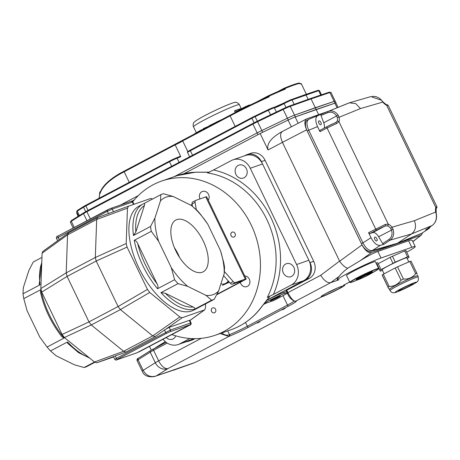 <?xml version="1.0" encoding="UTF-8"?>
<svg xmlns="http://www.w3.org/2000/svg" width="460" height="460" viewBox="0 0 460 460"><rect width="100%" height="100%" fill="white"/><g stroke="black" fill="none" stroke-linecap="round" stroke-linejoin="round"><path stroke-width="0.69" d="M113.574 356.966L96.859 362.779L94.472 362.014L64.4 337.525L62.094 334.472L88.975 321.908L91.275 324.961L123.59 351.267L125.982 352.044L155.1 336.674L164.479 329.975L169.153 327.37L189.267 320.373L189.808 320.321L191.061 322.92L190.543 323.029A1.305 1.133 70.8 0 1 190.101 324.731L169.993 331.723A1.305 1.133 -109.2 0 0 170.43 330.021L114.684 359.277C115.765 360.145 116.414 360.347 116.639 359.875L136.746 352.883A1.305 1.133 -109.2 0 0 136.885 352.82L190.101 324.731M166.462 328.733L182.206 317.728L204.694 309.856L189.905 320.528M152.674 198.956L150.684 198.484L128.524 206.189L127.454 208.156L126.195 243.535L95.323 257.491L96.68 219.466L97.583 217.568L98.779 217.12L97.727 217.505M128.484 206.201L110.567 212.784L128.507 206.195M110.647 212.756L98.779 217.12M68.626 232.869L67.557 234.836L66.206 272.849L95.323 257.479L96.198 261.038L118.093 306.538L120.405 309.597L152.72 335.909L179.826 316.963L149.747 292.474L147.447 289.42L118.093 306.538M147.447 289.42L127.069 247.083L126.195 243.535M182.206 317.728L179.826 316.963M155.325 336.519L152.72 335.909M205.585 303.865L205.436 308.056L204.694 309.856M62.094 334.472L41.722 292.135L40.848 288.587L66.206 272.861L67.079 276.408L88.97 321.897L118.088 306.527M64.4 337.525L91.275 324.961L120.405 309.597M94.472 362.014L123.596 351.279L152.708 335.898M125.747 352.13L115.276 355.942L116.374 358.219A1.305 0.644 -117.8 0 0 117.553 359.179L116.771 359.812L136.885 352.82M114.684 359.277L113.436 356.678L115.276 355.942M40.848 288.587L42.107 253.201L42.849 251.407L68.287 233.047M41.768 262.827A58.759 29.026 62.2 0 0 40.072 284.792L23 293.802L23.345 287.586L28.934 270.308L33.292 261.97L41.958 257.393M23 293.802A58.759 29.026 62.2 0 0 23.782 298.626L40.854 289.616A58.759 29.026 62.2 0 0 64.153 338.025L61.945 336.8C51.267 323.121 44.102 308.211 40.451 292.071L40.854 289.616M94.495 362.031L84.094 367.523L74.405 364.791L56.172 355.793L50.502 350.945A58.759 29.026 62.2 0 1 47.081 347.035L64.153 338.025M50.502 350.945L67.568 341.935A58.759 29.026 62.2 0 0 88.728 357.334M84.094 367.523A58.759 29.026 62.2 0 0 86.727 366.603L94.869 362.308M40.072 284.792L39.198 284.366L41.797 261.947M47.081 347.035L39.744 337.03L27.1 310.753L23.782 298.626M89.671 358.104L78.637 352.693L67.551 343.212L67.568 341.935M157.533 288.736L174.599 279.726A58.759 29.026 62.2 0 0 178.02 283.636L160.948 292.646L165.324 293.261L193.183 307.01C194.632 307.55 195.086 308.286 194.54 309.218L211.611 300.207A58.759 29.026 62.2 0 0 214.251 299.293L197.179 308.303A58.759 29.026 -117.8 0 0 197.892 307.953L193.873 310.074A58.759 29.026 -117.8 0 1 193.165 310.425A58.759 29.026 -117.8 0 1 140.403 270.946A58.759 29.026 -117.8 0 1 139.018 206.137L143.031 204.021A58.759 29.026 -117.8 0 1 143.744 203.671L143.031 204.021A58.759 29.026 -117.8 0 0 133.452 235.503L150.518 226.492A58.759 29.026 62.2 0 0 151.3 231.317L134.234 240.327C135.855 240.62 137.017 241.73 137.73 243.662L157.05 283.808C158.108 285.556 158.269 287.201 157.533 288.736A58.759 29.026 -117.8 0 1 134.234 240.327M133.452 235.503L135.838 231.989L144.371 205.591C144.94 204.292 144.727 203.648 143.744 203.671M220.443 250.51A54.24 26.789 62.2 0 1 224.198 273.677L224.543 267.461A58.759 29.026 62.2 0 0 223.761 262.637L220.443 250.51L207.799 224.233A54.24 26.789 62.2 0 0 191.371 205.47L197.041 210.318A58.759 29.026 62.2 0 1 200.462 214.222L207.799 224.233M150.518 226.492L154.882 218.155L160.471 200.876A54.24 26.789 62.2 0 1 173.138 196.472L163.449 193.74A58.759 29.026 62.2 0 0 160.816 194.66L143.779 203.648M224.198 273.677L218.609 290.956L214.251 299.293M211.611 300.207L205.942 295.36A54.24 26.789 62.2 0 0 218.609 290.956M205.942 295.36L187.709 286.361L178.02 283.636M174.599 279.726L171.281 267.599A54.24 26.789 62.2 0 0 187.709 286.361M171.281 267.599L158.637 241.322L151.3 231.317M154.882 218.155A54.24 26.789 62.2 0 0 158.637 241.322M160.471 200.876L160.816 194.66M173.138 196.472L191.371 205.47M203.32 241.126A29.279 14.461 -117.8 0 1 203.205 271.808A29.279 14.461 -117.8 0 1 176.749 252.666A29.279 14.461 -117.8 0 1 175.869 220.024A29.279 14.461 -117.8 0 1 203.32 241.126M179.618 257.519A29.279 14.461 62.2 0 0 178.215 254.374A29.279 14.461 62.2 0 0 174.363 247.56M216.717 294.756L243.369 280.686A6.526 0.425 154.3 0 0 246.18 278.927L206.626 196.736A6.526 0.425 154.3 0 0 205.764 196.92L195.718 200.41A3.266 1.61 62.2 0 0 195.609 200.456A3.266 1.61 62.2 0 0 195.097 202.337L196.27 209.57M246.18 278.927A6.526 0.425 154.3 0 0 245.318 279.105L205.764 196.92M224.428 271.532L233.237 281.595A3.266 1.61 62.2 0 0 235.278 282.595L245.318 279.105M223.577 275.592L230.224 283.182A3.266 1.61 -117.8 0 0 232.265 284.188L241.994 280.801L241.023 281.595L240.839 281.209M192.711 201.998A3.266 1.61 -117.8 0 0 192.596 202.049A3.266 1.61 -117.8 0 0 192.084 203.929L192.47 206.298M190.653 205.114L192.148 204.326M216.953 294.302L241.023 281.595M229.356 282.187L222.37 285.384L229.045 281.836M228.47 282.653A8.487 7.36 -109.2 0 0 229.379 282.21M220.903 283.86A8.32 7.21 -109.2 0 0 221.979 284.067A8.32 7.21 -109.2 0 0 228.24 280.916M325.985 293.474A11.753 0.765 154.3 0 0 337.128 288.109M327.192 292.842A10.448 0.678 154.3 0 0 335.88 288.661M261.746 328.411A10.448 5.158 -117.8 0 1 261.613 328.48A10.448 5.158 -117.8 0 1 261.602 328.486A10.448 5.158 -117.8 0 1 261.257 328.635L320.953 297.154A14.363 0.937 154.3 0 0 335.691 290.53A14.363 0.937 154.3 0 0 344.781 285.154A14.363 0.937 154.3 0 0 343.039 285.499L349.669 282.032M286.258 290.616L286.77 290.26L287.902 292.606C290.766 298.195 293.284 301.087 295.458 301.288L295.625 301.254A17.63 1.15 -25.7 0 1 288.679 306.026L248.515 327.227A17.63 1.15 -25.7 0 1 229.275 336.272L228.838 336.45A1.305 0.926 -111.9 0 0 229.086 334.817L229.523 334.644A16.324 1.064 154.3 0 0 247.336 326.266L287.5 305.066A16.324 1.064 154.3 0 0 293.952 301.3M221.835 332.942C224.319 335.018 226.734 335.645 229.086 334.817M167.204 343.068L153.565 350.267A10.448 0.678 154.3 0 0 150.207 352.159L138.063 359.76A9.143 0.598 154.3 0 0 137.069 360.577L142.151 371.139A9.143 0.598 -25.7 0 1 143.152 370.329L155.29 362.721A10.448 8.999 -122.1 0 0 168.084 368.517L228.838 336.45L220.121 333.534M286.212 290.611L287.339 292.962L320.735 275.275C324.116 280.686 327.445 283.153 330.734 282.664L295.458 301.288A1.305 1.259 78.3 0 1 295.153 301.392L295.326 301.358A1.305 1.259 78.3 0 1 295.24 301.369M406.715 252.166A26.116 1.702 154.3 0 0 415.213 246.589L412.269 240.471C411.976 239.924 410.757 240.022 408.606 240.764L377.884 251.447C373.669 252.971 367.908 255.978 360.594 260.464L347.668 268.272C343.798 271.314 340.975 273.987 339.204 276.299C337.651 277.909 336.996 278.99 337.237 279.542L337.421 279.921A26.116 1.702 154.3 0 0 339.031 279.778L330.734 282.664L339.204 276.299M415.213 246.589A26.116 1.702 154.3 0 0 411.763 247.313L381.035 257.997A26.116 1.702 154.3 0 0 354.217 270.014A26.116 1.702 154.3 0 0 337.421 279.921M328.572 111.222L306.699 118.852C304.313 120.692 304.284 124.344 306.624 129.818L362.014 244.904C365.044 250.493 368.172 253.052 371.398 252.58L360.594 260.464M306.624 129.818L282.446 142.358L339.589 261.108A0.908 0.822 -107.6 0 0 339.652 261.217C342.183 264.925 344.856 267.277 347.668 268.272M138.535 358.139A1.305 1.127 -122.1 0 0 138.063 359.76L143.152 370.329C146.332 375.768 150.702 377.637 156.256 375.923L194.913 362.514L219.708 350.572L261.257 328.635M194.908 362.514L219.708 350.572A10.448 5.158 -117.8 0 0 220.058 350.416A10.448 10.448 0 0 1 219.713 350.595M412.792 241.558L421.371 235.06L422.631 232.8M282.486 131.445C280.025 132.957 280.008 136.597 282.446 142.358L268.065 149.948C266.432 144.124 270.733 138.213 280.974 132.21L306.699 118.852M287.161 292.589L284.337 293.572A11.753 0.765 154.3 0 0 272.268 298.977A11.753 0.765 154.3 0 0 264.713 303.439A11.753 0.765 154.3 0 0 266.265 303.111L273.941 300.443L282.98 295.671A16.324 1.064 154.3 0 0 287.448 293.192M271.032 300.593A5.549 0.362 154.3 0 0 276.73 298.04A5.549 0.362 154.3 0 0 280.301 295.935A5.549 0.362 154.3 0 0 275.143 298.017A5.549 0.362 154.3 0 0 270.302 300.748A5.549 0.362 154.3 0 0 271.032 300.593M286.597 291.416L283.774 292.399A11.753 0.765 154.3 0 0 266.075 300.823M247.095 154.594L250.78 153.312A13.058 11.322 70.8 0 1 265.109 160.344L261.424 161.627A13.058 11.322 -109.2 0 0 247.095 154.594A13.058 11.322 -109.2 0 0 245.732 155.187L244.513 155.825M305.63 279.64A13.058 11.322 -109.2 0 0 310.017 262.602L313.709 261.32A13.058 11.322 70.8 0 1 309.315 278.363L305.63 279.64L266.449 300.322L303.623 280.703L291.329 284.976A15.669 13.587 -109.2 0 0 296.596 264.529L250.263 168.245A15.669 13.587 -109.2 0 0 233.07 159.804A15.669 13.587 -109.2 0 0 231.432 160.517L213.492 169.987A84.876 73.594 70.8 0 1 273.389 294.446L267.329 297.367A81.615 70.76 -109.2 0 0 207.431 172.908L213.492 169.987M193.844 339.313A13.058 11.322 70.8 0 1 192.481 339.905L188.795 341.188A13.058 11.322 -109.2 0 0 190.158 340.596L195.086 338.658M186.34 341.699A13.058 11.322 -109.2 0 0 188.795 341.188M261.424 161.627L310.017 262.602M313.709 261.32L265.109 160.344M338.06 107.364L335.949 102.977A9.143 0.598 154.3 0 0 334.886 103.178L295.171 116.984A9.143 0.598 154.3 0 0 288.086 120.083L260.153 133.509L268.065 149.948M318.659 114.666L316.164 109.486L334.955 103.132A9.143 0.598 -25.7 0 1 336.03 102.925A9.143 0.598 -25.7 0 1 335.984 103.04M131.83 201.244L134.262 199.962L131.83 201.244M273.51 107.537A5.877 0.385 -25.7 0 0 268.094 109.739L254.857 116.098L268.094 109.739L268.358 110.285L255.127 116.644A7.182 0.466 154.3 0 0 251.913 118.26A0.655 0.322 62.2 0 1 251.913 117.576L190.377 150.058A0.655 0.322 62.2 0 1 190.4 150.052L251.896 117.587A0.655 0.322 62.2 0 1 251.936 117.57A6.526 0.425 -25.7 0 1 254.857 116.098L257.33 121.181A9.792 0.638 -25.7 0 0 252.942 123.383A0.655 0.322 62.2 0 0 252.919 123.395A0.655 0.322 62.2 0 0 252.919 124.079L257.157 132.882A10.448 0.678 -25.7 0 1 261.832 130.536A10.448 0.678 -25.7 0 0 257.157 132.882L174.093 176.732L257.157 132.882L258.002 134.648L184.04 173.69L260.153 133.509M286.77 290.26L309.315 278.363M263.339 304.566L265.805 303.266M163.012 339.256A15.669 13.587 -109.2 0 0 178.238 344.517A15.669 13.587 -109.2 0 0 179.877 343.804L193.838 338.652L190.158 340.596M420.641 235.457L371.398 252.58M282.354 309.81L285.079 308.436L282.354 309.81M257.249 323.058L259.975 321.69L257.249 323.058M376.217 263.419L377.786 262.545L376.125 263.229M322.799 296.154A11.753 0.765 154.3 0 0 334.874 290.743A11.753 0.765 154.3 0 0 342.43 286.287A11.753 0.765 154.3 0 0 331.505 290.691A11.753 0.765 154.3 0 0 321.247 296.476A11.753 0.765 154.3 0 0 322.799 296.154M207.667 127.023C208.598 126.477 208.483 126.425 207.316 126.874L207.391 127.023M207.316 126.874L203.878 128.346L204.073 128.743M203.878 128.346C202.94 128.898 203.05 128.949 204.223 128.507M193.614 134.458A31.51 2.053 -25.7 0 1 201.376 129.887L202.463 129.588M216.637 122.302L216.511 122.032A21.206 1.38 -25.7 0 1 221.72 119.623M209.105 126.155L208.972 125.879A31.51 2.053 -25.7 0 1 216.539 122.101M284.337 88.153A51.578 3.364 -25.7 0 1 299 83.059L299.811 83.369A52.233 3.404 154.3 0 0 285.062 88.498L284.251 88.188L277.644 91.678M299.172 83.007C296.648 83.421 291.686 85.146 284.303 88.165L284.251 88.188M268.105 95.904A51.578 3.364 -25.7 0 1 284.533 88.774L285.344 89.085A52.233 3.404 154.3 0 0 268.95 96.192L268.002 95.95L256.691 101.924M284.533 88.774L268.002 95.95M176.473 157.843A7.837 0.512 154.3 0 0 179.774 156.434L176.421 157.861A0.655 0.512 -110.9 0 0 176.37 157.883A5.877 0.385 -25.7 0 0 169.527 161.063A0.655 0.322 -117.8 0 0 169.51 161.075L85.876 205.217A0.655 0.322 -117.8 0 1 85.899 205.206L169.487 161.086M179.774 156.434L180.757 156.653A7.182 0.466 -25.7 0 1 177.106 158.223A0.655 0.512 -110.9 0 0 176.421 157.861L169.51 161.075A0.655 0.322 -117.8 0 0 169.504 161.759L85.876 205.902A0.655 0.322 -117.8 0 1 85.876 205.217L83.737 206.425A0.655 0.564 -122.1 0 1 83.8 206.39A6.526 0.425 -25.7 0 1 85.859 205.229M291.393 99.573L305.308 94.605L291.324 99.59A0.655 0.558 70.4 0 1 292.037 99.941A6.526 0.425 154.3 0 0 284.125 103.58A7.182 0.466 -25.7 0 1 274.378 107.841A6.526 0.425 154.3 0 0 268.358 110.285L270.543 114.827M305.239 94.639L306.021 94.961L308.137 99.354M187.824 151.587L182.689 140.909A7.182 0.466 -25.7 0 1 175.105 144.911L124.177 171.793A67.902 4.427 154.3 0 0 120.37 173.817C108.928 180.331 102.149 186.927 100.021 193.614L100.263 192.596M180.757 156.653L174.938 144.319A7.837 0.512 154.3 0 0 182.764 140.214M235.175 126.414L230.109 115.88A0.655 0.322 -117.8 0 1 230.109 115.195A0.655 0.322 -117.8 0 1 230.132 115.184A51.578 3.364 -25.7 0 1 268.283 96.537L269.232 96.778A52.233 3.404 154.3 0 0 230.109 115.88L182.689 140.909L182.907 140.11L230.086 115.207M129.243 182.327L124.177 171.793A0.655 0.322 -117.8 0 1 124.177 171.108L182.907 140.11M268.283 96.537L230.109 115.195L182.873 140.127M100.838 191.015A129.927 112.654 -109.2 0 0 99.964 191.975L99.716 192.395M99.964 191.975L99.13 198.225M289.627 105.961L310.356 98.566L289.558 105.978A0.655 0.558 70.4 0 1 290.271 106.335A9.143 0.598 154.3 0 0 283.17 109.434L257.594 121.727A10.448 0.678 154.3 0 0 252.919 124.079L86.882 211.721A10.448 0.678 154.3 0 0 83.524 213.612L71.306 221.266A9.143 0.598 154.3 0 0 70.305 222.077L71.472 220.484A0.655 0.564 57.9 0 0 71.306 221.266L74.267 227.424M310.293 98.595L311.075 98.917L290.271 106.335L294.509 115.138L315.313 107.72L311.075 98.917L329.866 92.563A0.655 0.575 -108.7 0 0 329.072 92.247L310.442 98.543M194.126 134.188A36.564 2.386 -25.7 0 1 213.854 123.774M120.566 204.982L138.316 195.615L120.566 204.982M262.487 132.388A10.448 0.678 -25.7 0 1 262.677 132.296L288.253 120.002A9.143 0.598 -25.7 0 1 295.354 116.897L294.509 115.138A9.143 0.598 -25.7 0 0 287.408 118.237L261.832 130.536L287.408 118.237A9.143 0.598 -25.7 0 1 294.509 115.138L334.104 101.373A9.143 0.598 -25.7 0 1 335.185 101.16L330.947 92.356A9.143 0.598 154.3 0 0 329.866 92.563L334.104 101.373A9.143 0.598 -25.7 0 1 335.185 101.16L336.03 102.925M268.95 96.192L269.232 96.778M299.454 83.593C300.903 83.496 301.57 83.662 301.472 84.094A52.233 3.404 154.3 0 0 300.092 83.956L299.811 83.369M285.062 88.498L285.344 89.085M100.021 193.614L99.722 192.999M295.354 116.897L316.164 109.486L315.313 107.72L334.104 101.373L334.955 103.132M383.732 244.392L382.674 243.622L388.918 239.459C391.857 237.205 392.713 234.042 391.489 229.965L390.661 228.413A7.182 3.548 62.2 0 0 387.492 225.808L385.192 225.998A9.143 0.592 154.3 0 0 376.757 229.988L369.765 233.617L368.581 232.656L371.013 237.699C373.963 243.167 377.056 245.732 380.282 245.393L383.732 244.392L390.057 240.172A1.305 0.65 -123.7 0 1 388.918 239.459M368.581 232.656L385.308 224.422L388.246 224.123A8.487 4.192 -117.8 0 1 391.995 227.2L393.093 229.293L378.609 236.762L382.674 243.622M393.093 229.293C394.421 234.008 393.409 237.636 390.057 240.172L411.556 233.927L397.526 243.225L421.659 233.392A10.448 5.158 62.2 0 0 421.659 233.392L428.875 228.499L425.586 229.839L432.043 225.578C435.493 223.008 436.891 219.248 436.235 214.291L436.143 208.271M432.147 225.509A1.305 0.615 56.6 0 1 432.095 225.549L432.095 225.549A1.305 0.615 56.6 0 1 432.043 225.578L411.556 233.927C415.581 230.621 416.524 226.211 414.385 220.691L391.995 227.2A1.305 0.391 141.9 0 1 390.661 228.413M388.205 105.541A1.305 1.294 -85.9 0 0 387.159 104.811L388.297 105.581L386.572 105.156A8.487 4.192 -117.8 0 1 382.823 102.074L360.433 108.583L355.701 103.569L349.353 102.833L328.106 111.441A1.305 0.667 67.9 0 0 327.894 112.66L320.994 115.46L321.115 114.281L328.106 111.441C332.039 110.118 335.397 111.366 338.18 115.195L339.089 117.283A8.487 4.192 -117.8 0 1 338.957 121.71L388.246 224.123A1.305 0.989 110.9 0 1 387.492 225.808M385.308 224.422A1.305 0.788 67.1 0 1 385.192 225.998L372.709 232.587A7.182 3.548 -117.8 0 1 378.609 236.762M321.115 114.281L317.825 115.621C315.244 117.3 315.157 120.968 317.555 126.632L319.987 131.675L320.039 130.284L326.962 126.695M336.714 123.447A1.305 0.788 -112.8 0 0 335.524 122.647A1.305 0.788 -112.8 0 0 335.466 122.676L337.18 121.267A1.305 1.064 -155.4 0 1 338.957 121.71L336.714 123.447L327.072 128.001A1.305 0.546 -117.4 0 1 326.991 126.672L320.039 130.284M335.576 122.63L335.524 122.647A1.305 0.788 -112.8 0 0 335.518 122.647L327.002 126.672A1.305 0.546 -117.4 0 1 327.002 126.672A1.305 0.546 -117.4 0 1 327.031 126.661A9.143 0.598 -25.7 0 1 335.466 122.676M360.433 108.583L339.089 117.283A1.305 0.546 167.3 0 0 337.295 117.518L336.628 115.972C334.276 112.62 331.367 111.515 327.894 112.66M338.18 115.195A1.305 0.414 148 0 0 336.628 115.972L323.748 122.774A7.182 3.548 -117.8 0 1 324.122 128.162M436.235 214.291L435.723 211.997A8.487 4.192 -117.8 0 1 435.861 207.569L436.804 206.517A1.305 1.294 94.4 0 1 436.264 208.23M436.804 206.517L388.297 105.581M387.136 104.811L386.032 104.466A1.305 0.989 -69.1 0 1 386.572 105.156L435.861 207.569A1.305 1.064 24.6 0 1 436.046 208.644M414.385 220.691L435.723 211.997A1.305 0.546 -12.7 0 1 435.994 212.238M386.032 104.466L382.846 101.798A1.305 0.391 -38.1 0 1 382.823 102.074L381.443 100.107L379.299 98.198L376.015 96.623L372.215 96.307M381.323 100.194L370.794 96.6M320.994 115.46L323.748 122.774M318.866 123.159A2.156 1.064 62.2 0 0 320.884 124.712A2.156 1.064 62.2 0 0 320.89 122.452A2.156 1.064 62.2 0 0 318.872 120.899A2.156 1.064 62.2 0 0 318.866 123.159M369.765 233.617L372.709 232.587M374.808 239.395A2.156 1.064 62.2 0 0 376.826 240.948A2.156 1.064 62.2 0 0 376.832 238.694A2.156 1.064 62.2 0 0 374.814 237.141A2.156 1.064 62.2 0 0 374.808 239.395M430.554 226.567L428.875 228.499M380.282 245.393L372.203 250.585L397.526 243.225L420.135 234.192A10.448 5.158 62.2 0 0 420.365 234.088L421.797 233.329M307.487 119.997A10.448 5.158 62.2 0 0 307.257 120.1A10.448 5.158 62.2 0 0 307.222 131.048L361.41 243.65A10.448 5.158 62.2 0 0 370.714 251.373L396.02 244.018L397.526 243.225L372.221 250.579A10.448 5.158 62.2 0 1 372.203 250.585C368.978 250.924 365.884 248.36 362.934 242.886L371.013 237.699M317.555 126.632L308.712 130.22L362.934 242.886A10.448 5.158 62.2 0 1 362.917 242.851L361.41 243.65M362.917 242.851L308.729 130.255A10.448 5.158 62.2 0 1 308.712 130.22C306.308 124.562 306.394 120.888 308.976 119.209L317.825 115.621M348.594 103.092L308.976 119.209M429.347 228.246L421.659 233.392M396.02 244.018L420.135 234.192M333.109 109.371L308.993 119.203M236.704 111.768L236.727 111.222L234.496 110.843A25.461 1.662 -25.7 0 1 240.327 108.813L240.453 109.187M236.727 111.222L242.65 108.094A5.221 0.339 -25.7 0 1 249.809 104.978L249.906 105.185M407.157 258.462L409.101 257.324L408.744 256.381L395.272 262.131L379.908 270.244L380.265 271.187L382.45 270.348M407.514 256.806L404.691 250.936L405.916 250.51L408.739 256.375M392.921 263.264L390.091 257.393L392.449 256.26L395.272 262.131M379.908 270.244L377.085 264.373L378.212 263.666L381.035 269.537M377.441 265.322L380.265 271.187L377.085 264.373M390.091 257.393L378.212 263.666M404.691 250.936L392.449 256.26M408.825 261.918L406.858 257.836A13.714 0.891 154.3 0 0 394.116 262.976A13.714 0.891 154.3 0 0 382.151 269.727L384.111 273.803M417.231 274.229L416.403 273.079M415.65 273.706L409.774 261.504L411.004 261.073L416.869 273.269L415.65 273.706C412.585 277.564 408.503 279.341 403.409 279.036L401.051 280.169C398.107 284.337 394.145 286.43 389.171 286.442L388.044 287.143L388.401 288.092L382.524 275.885L388.401 288.092L389.442 289.397M411.004 261.073L416.875 273.274M401.051 280.169L395.18 267.961L397.532 266.829L403.409 279.036M388.044 287.143L382.168 274.936L383.295 274.235L389.171 286.442M399.631 290.524A8.033 0.523 154.3 0 0 407.876 286.833A8.033 0.523 154.3 0 0 413.04 283.786A8.033 0.523 154.3 0 0 405.576 286.793A8.033 0.523 154.3 0 0 398.567 290.749A8.033 0.523 154.3 0 0 399.631 290.524M382.168 274.936L382.524 275.885M395.18 267.961L383.295 274.235M409.774 261.504L397.532 266.829M389.994 290.542L389.424 289.363A15.669 1.023 -25.7 0 1 399.504 283.417A15.669 1.023 -25.7 0 1 415.593 276.207A15.669 1.023 -25.7 0 1 417.663 275.776L418.232 276.949L418.393 280.008C417.019 281.848 419.692 280.911 408.997 286.557C403.167 289.484 398.601 291.479 395.295 292.548L393.484 292.801C392.282 292.847 391.115 292.094 389.994 290.542A15.669 1.023 -25.7 0 1 400.068 284.596A15.669 1.023 -25.7 0 1 416.162 277.386A15.669 1.023 -25.7 0 1 418.232 276.949M358.771 279.318L364.803 276.696L370.656 273.602L370.484 273.136L364.452 275.758L358.599 278.852L358.771 279.318M364.372 275.805L364.803 276.696M370.444 273.154L370.656 273.602M357.696 279.887A9.01 0.586 154.3 0 0 366.953 275.741A9.01 0.586 154.3 0 0 372.744 272.32A9.01 0.586 154.3 0 0 371.553 272.573A9.01 0.586 154.3 0 0 362.302 276.719A9.01 0.586 154.3 0 0 356.506 280.134A9.01 0.586 154.3 0 0 357.696 279.887M378.643 268.467L375.366 261.659A15.996 1.041 154.3 0 0 360.502 267.657A15.996 1.041 154.3 0 0 346.541 275.534L349.818 282.342A15.996 1.041 -25.7 0 1 360.105 276.276A15.996 1.041 -25.7 0 1 376.533 268.91A15.996 1.041 -25.7 0 1 378.643 268.467L378.304 269.175L372.261 272.797M372.744 272.32L372.462 271.733A9.01 0.586 154.3 0 0 371.272 271.981A9.01 0.586 154.3 0 0 362.02 276.127A9.01 0.586 154.3 0 0 356.224 279.548L356.506 280.134M195.523 172.189L195.523 172.189A3.266 1.57 87.8 0 0 195.293 172.23A81.615 70.76 -109.2 0 0 177.318 175.611L195.523 172.189L209.116 172.178M209.329 172.253L195.293 172.23M171.908 334.564A81.615 70.76 -109.2 0 0 215.251 335.231L230.92 329.785C242.914 325.536 252.931 318.193 260.969 307.757L260.969 307.757A3.266 1.409 -142.7 0 1 260.63 307.987L269.537 296.746M192.165 339.532A15.669 13.587 70.8 0 1 190.532 340.245L178.238 344.517M233.07 159.804L245.358 155.532A15.669 13.587 70.8 0 1 262.551 163.973L250.263 168.245M296.596 264.529L308.89 260.251A15.669 13.587 70.8 0 1 303.623 280.703M215.251 335.231A81.615 70.76 -109.2 0 0 251.654 302.818A81.615 70.76 -109.2 0 0 242.288 210.208A81.615 70.76 -109.2 0 0 161.644 181.056A81.615 70.76 -109.2 0 0 132.75 201.802M208.294 200.209A5.549 4.813 -109.2 0 0 208.547 194.436A5.549 4.813 -109.2 0 0 202.458 191.446A5.549 4.813 -109.2 0 0 200.002 198.921M240.304 282.308A5.549 4.813 -109.2 0 0 240.77 283.624A5.549 4.813 -109.2 0 0 246.859 286.614A5.549 4.813 -109.2 0 0 249.303 279.122A5.549 4.813 -109.2 0 0 244.726 275.902M231.069 235.646A2.61 2.265 -109.2 0 0 233.939 237.049A2.61 2.265 -109.2 0 0 235.221 233.841A2.61 2.265 -109.2 0 0 232.225 232.116A2.61 2.265 -109.2 0 0 231.069 235.646M211.56 311.397A2.61 2.265 -109.2 0 0 214.423 312.8A2.61 2.265 -109.2 0 0 215.705 309.591A2.61 2.265 -109.2 0 0 212.71 307.866A2.61 2.265 -109.2 0 0 211.56 311.397M308.89 260.251L262.551 163.973M179.877 343.804L189.974 338.474M166.273 337.536A6.854 5.945 -109.2 0 0 172.396 339.221A6.854 5.945 -109.2 0 0 175.755 335.829M269.226 296.711L267.329 297.367M273.389 294.446L291.329 284.976M235.894 174.363A6.854 5.945 -109.2 0 0 243.415 178.054A6.854 5.945 -109.2 0 0 246.433 168.797A6.854 5.945 -109.2 0 0 238.912 165.105A6.854 5.945 -109.2 0 0 235.894 174.363M283.36 272.987A6.854 5.945 -109.2 0 0 290.881 276.678A6.854 5.945 -109.2 0 0 293.9 267.421A6.854 5.945 -109.2 0 0 286.379 263.729A6.854 5.945 -109.2 0 0 283.36 272.987M232.237 232.116A2.61 2.265 -109.2 0 0 231.104 235.635A2.61 2.265 -109.2 0 0 233.956 237.049M212.721 307.861A2.61 2.265 -109.2 0 0 211.588 311.385A2.61 2.265 -109.2 0 0 214.44 312.794M133.48 204.464L132.336 202.089L112.228 209.087A1.305 1.133 -109.2 0 0 110.797 208.38L130.904 201.388C131.29 200.928 131.945 201.129 132.859 201.98L132.336 202.089A1.305 1.133 -109.2 0 0 130.772 201.445M59.265 239.562L58.173 237.285A1.305 0.644 -117.8 0 1 58.173 235.917L110.797 208.38A1.305 1.133 -109.2 0 0 110.659 208.443L107.421 209.927A1.305 0.644 -117.8 0 0 107.376 209.95A1.305 0.644 -117.8 0 0 107.37 211.318L56.482 238.343C56.2 237.038 56.764 236.233 58.173 235.917A1.305 0.644 -117.8 0 1 58.219 235.899L107.335 209.973M189.267 320.373L190.543 323.029L170.43 330.021L169.153 327.37M113.493 211.709L112.228 209.087L107.37 211.318L108.468 213.589M169.993 331.723L166.756 333.212A1.305 0.644 -117.8 0 1 165.571 332.252L164.479 329.975M166.756 333.212L117.553 359.179M189.882 320.476L204.367 310.023M127.454 208.156L96.68 219.466L67.557 234.847M127.069 247.083L96.198 261.038L67.085 276.42M149.747 292.474L120.393 309.586M136.603 352.918A1.305 1.133 -109.2 0 0 136.746 352.883L140.168 351.313A1.305 0.644 -117.8 0 1 140.122 351.336M140.208 351.291A1.305 0.644 -117.8 0 1 140.168 351.313L189.365 325.346C190.814 324.967 191.377 324.156 191.061 322.92M42.107 253.201L67.557 234.836M41.722 292.135L67.079 276.408M113.775 356.54L96.859 362.779M193.183 307.01A56.804 28.06 -117.8 0 1 165.324 293.261M157.05 283.808A56.804 28.06 -117.8 0 1 137.73 243.662M135.838 231.989A56.804 28.06 -117.8 0 1 144.371 205.591M194.54 309.218A58.759 29.026 -117.8 0 1 160.948 292.646M233.237 281.595L230.224 283.182M192.084 203.929L195.097 202.337M235.278 282.595L232.265 284.188M229.275 336.272A1.305 0.926 -111.9 0 0 229.523 334.644L227.717 330.895M248.515 327.227A1.305 0.644 -117.8 0 1 247.336 326.266L245.502 322.454M288.679 306.026A1.305 0.644 -117.8 0 1 287.5 305.066L282.98 295.671M295.625 301.254A1.305 1.259 78.3 0 1 295.326 301.358L295.447 301.323M295.153 301.392C291.473 300.052 288.868 297.24 287.339 292.962L287.385 292.962M377.884 251.447L381.035 257.997M408.606 240.764L411.763 247.313M339.652 261.217L362.014 244.904M320.735 275.275L339.589 261.108M137.069 360.577C136.867 359.312 137.316 358.524 138.408 358.202L150.546 350.6A1.305 1.127 -122.1 0 0 150.207 352.159L155.29 362.721A10.448 0.678 -25.7 0 1 158.648 360.835A10.448 5.158 -117.8 0 0 168.084 368.517L156.256 375.923L174.495 369.782M153.531 348.921A9.143 0.598 -25.7 0 0 150.673 350.531A1.305 1.127 -122.1 0 0 150.546 350.6L166.083 342.292L153.611 348.875A1.305 0.644 -117.8 0 0 153.571 348.898A1.305 0.644 -117.8 0 0 153.565 350.267L158.648 360.835L201.29 338.324M321.149 297.085L267.082 325.622A10.448 5.158 -117.8 0 1 267.076 325.628A10.448 5.158 -117.8 0 1 266.731 325.778M154.888 348.203A60.064 3.916 -25.7 0 1 165.393 341.745M284.337 293.572L283.774 292.399M291.335 126.828L288.086 120.083M298.195 123.268L295.171 116.984M337.094 107.761L334.886 103.178M343.039 285.499L349.657 282.003M77.119 212.963A6.526 0.425 154.3 0 0 76.745 213.325L76.9 212.508M88.05 210.421L85.876 205.902A7.182 0.466 154.3 0 0 83.57 207.201L77.245 211.163A0.655 0.564 -122.1 0 1 77.481 210.352L83.68 206.465M79.356 215.55L77.245 211.163A6.526 0.425 154.3 0 0 76.532 211.744L77.418 210.387L83.737 206.425A0.655 0.564 -122.1 0 0 83.57 207.201L85.715 211.663M179.101 162.363L177.106 158.223A6.526 0.425 154.3 0 0 169.504 161.759L171.678 166.278M305.388 94.587L317.86 90.373A0.655 0.575 71.3 0 1 318.653 90.689L292.037 99.941L294.153 104.34M305.308 94.605L317.935 90.338L319.424 90.54A6.526 0.425 154.3 0 0 318.653 90.689L320.752 95.053M273.947 107.485A7.837 0.512 154.3 0 0 284.142 102.896A5.877 0.385 -25.7 0 1 291.26 99.619A0.655 0.558 70.4 0 1 291.324 99.59L284.119 102.902A0.655 0.31 62.3 0 0 284.125 103.58L285.988 107.45M284.142 102.896A0.655 0.31 62.3 0 0 284.119 102.902L273.861 107.485M268.094 109.739C276.224 106.076 273.016 107.853 274.137 107.565A0.655 0.65 121.6 0 1 274.378 107.841L276.391 112.016M190.377 150.058A0.655 0.322 62.2 0 0 190.377 150.742A6.526 0.425 154.3 0 0 187.565 152.507C188.312 151.058 185.708 152.869 190.377 150.058M254.092 122.785L251.913 118.26L190.377 150.742L192.55 155.261M120.37 173.817A0.655 0.362 -118.2 0 1 120.405 173.115A0.655 0.362 -118.2 0 1 120.428 173.104A67.246 4.381 -25.7 0 1 124.154 171.12M100.015 193.016C102.022 186.438 108.819 179.802 120.405 173.115L124.177 171.108A0.655 0.322 -117.8 0 1 124.2 171.097L174.927 144.325M257.33 121.181L282.9 108.888A8.487 0.552 -25.7 0 1 289.495 106.007A0.655 0.558 70.4 0 1 289.558 105.978L282.9 108.888L288.253 120.002M282.9 108.888L257.324 121.181L262.677 132.296M257.324 121.181L86.905 211.025A0.655 0.322 62.2 0 0 86.882 211.036A0.655 0.322 62.2 0 0 86.882 211.721L90.355 218.931M86.865 211.048A9.792 0.638 -25.7 0 0 83.76 212.802A0.655 0.564 57.9 0 0 83.524 213.612L86.951 220.731M83.639 212.876L71.541 220.455A0.655 0.564 57.9 0 0 71.472 220.484L86.882 211.036L252.919 123.395M319.987 131.675L327.072 128.001L375.671 228.982A1.305 0.546 62.6 0 0 376.757 229.988M337.18 121.267A7.182 3.548 62.2 0 0 337.295 117.518M436.08 208.564A9.143 0.598 154.3 0 0 436.241 208.271M372.221 250.579L370.714 251.373M308.729 130.255L307.222 131.048M240.327 108.813L240.522 109.215M235.29 112.493L234.496 110.843M242.65 108.094L242.909 108.635M193.482 126.787C192.884 125.971 193.108 122.757 194.114 122.308L195.264 121.233C199.105 118.571 205.281 115.195 213.785 111.113C228.332 104.132 235.6 101.695 235.853 102.407C236.158 101.89 239.28 103.776 239.372 104.707A25.461 1.662 154.3 0 0 232.518 106.731A25.461 1.662 154.3 0 0 207.218 118.467A25.461 1.662 154.3 0 0 193.482 126.787L196.351 132.744M414.845 282.498A11.753 0.765 154.3 0 0 396.497 291.318A11.753 0.765 154.3 0 0 406.077 287.989A11.753 0.765 154.3 0 0 414.845 282.498M372.266 272.791A15.738 1.023 154.3 0 0 376.441 269.255A15.738 1.023 154.3 0 0 354.217 279.691A15.738 1.023 154.3 0 0 357.178 280.054L351.296 282.336L349.818 282.342M230.92 329.785A81.615 70.76 -109.2 0 0 260.63 307.987M132.859 201.98L133.969 204.292M56.482 238.343L57.638 240.735M68.448 232.95L97.583 217.568M197.892 307.953L198.617 307.544M192.596 202.049L195.609 200.456M344.574 284.723L344.781 285.154M142.151 371.139C143.991 375.785 148.292 377.551 155.06 376.435L155.06 376.435M193.988 362.9L173.472 370.237M261.613 328.48L220.058 350.416M267.076 325.622L261.602 328.486M421.371 235.06L412.85 241.678M264.713 303.439L264.494 302.985M151.271 350.163L149.465 346.409M203.458 129.381L203.176 128.794M251.913 117.576L254.857 116.098M99.722 192.395L99.222 198.737M330.947 92.356L329.147 92.213L310.362 98.566M78.171 216.292L76.745 213.325M78.597 216.027L76.532 211.744M189.629 156.802L187.565 152.507M321.477 94.806L319.424 90.54M73.163 228.005L70.305 222.077M301.472 84.094L306.36 94.254M436.057 208.616L436.942 207.609L436.897 206.557M425.644 229.81L432.095 225.549C435.614 222.87 437.058 219.132 436.413 214.331M382.846 101.798L381.443 100.107M370.858 96.577L349.353 102.833M308.66 119.364L307.257 120.1M239.372 104.707L241.339 108.784M408.744 256.381L405.916 250.51M417.68 275.805L417.829 275.379M260.969 307.757L269.571 296.723M161.644 181.056L177.318 175.611"/></g></svg>

